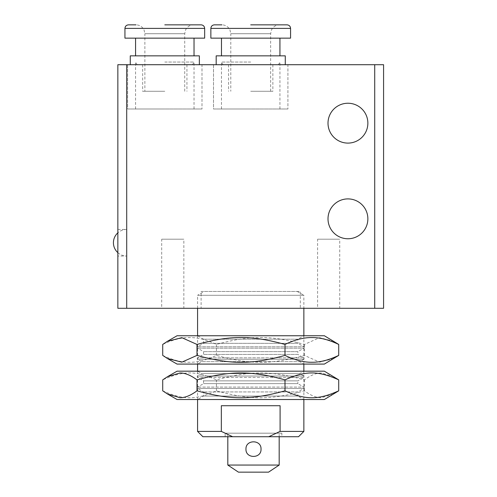 <?xml version="1.0" encoding="UTF-8"?>
<svg xmlns="http://www.w3.org/2000/svg" width="497" height="497" viewBox="0 0 497 497"><rect width="100%" height="100%" fill="white"/><g stroke="black" fill="none" stroke-linecap="round" stroke-linejoin="round"><path stroke-width="0.37" stroke-dasharray="2.48 1.86" d="M367.867 218.829A19.93 19.93 0 0 0 347.937 198.899A19.93 19.93 0 0 0 328.008 218.829A19.93 19.93 0 0 0 347.937 238.759A19.93 19.93 0 0 0 367.867 218.829M367.867 123.169A19.93 19.93 0 0 0 347.937 103.239A19.93 19.93 0 0 0 328.008 123.169A19.93 19.93 0 0 0 347.937 143.099A19.93 19.93 0 0 0 367.867 123.169M127.599 64.709L201.999 64.709L201.999 108.998L127.599 108.998L127.599 64.709L130.27 64.709L127.599 64.709L127.599 108.998L201.999 108.998L127.599 108.998L201.999 108.998L201.999 64.709L127.599 64.709M213.511 64.709L287.918 64.709L287.918 108.998L213.511 108.998L213.511 64.709L216.183 64.709L213.511 64.709L213.511 108.998L287.918 108.998L213.511 108.998L287.918 108.998L287.918 64.709L213.511 64.709M201.111 308.289L300.318 308.289L300.318 291.459L201.111 291.459L201.111 308.289L300.318 308.289M117.851 242.741L117.851 256.03L117.851 242.741M126.71 242.741L126.71 256.03L126.71 242.741M317.589 308.289L339.731 308.289L339.731 239.2L317.589 239.2L317.589 308.289L339.731 308.289M161.699 308.289L183.84 308.289L183.84 239.2L161.699 239.2L161.699 308.289L183.84 308.289M126.71 64.709L126.71 308.289L117.851 308.289L117.851 64.709L383.578 64.709L383.578 308.289L374.719 308.289L374.719 64.709M126.71 308.289L374.719 308.289M161.699 239.2L183.84 239.2M317.589 239.2L339.731 239.2M201.111 291.459L300.318 291.459M297.218 291.459L303.86 295.293L197.57 295.293L204.211 291.459L297.218 291.459L204.211 291.459M197.57 308.289L197.57 295.293L303.86 295.293L303.86 308.289M197.57 431.408L221.339 431.408L232.646 436.72L202.882 436.72M298.542 436.72L268.778 436.72L280.091 431.408L303.86 431.408M197.57 335.748L197.57 364.09L303.86 364.09L303.86 335.748L197.57 335.748L303.86 335.748L297.865 339.202L203.565 339.202L297.865 339.202L297.865 343.328L203.565 343.328L297.865 343.328L303.86 346.788L197.57 346.788L303.86 346.788L304.257 347.484L303.86 348.173L197.57 348.173L303.86 348.173L297.865 351.634L203.565 351.634L297.865 351.634L297.865 354.404L203.565 354.404L297.865 354.404L303.86 357.859L197.57 357.859L303.86 357.859L304.257 358.554L303.86 359.244L197.57 359.244L303.86 359.244L299.666 361.667L201.763 361.667L299.666 361.667L303.86 364.09L197.57 364.09L201.763 361.667L197.57 359.244L197.172 358.554L197.57 357.859L203.565 354.404L203.565 351.634L197.57 348.173L197.172 347.484L197.57 346.788L203.565 343.328L203.565 339.202L197.57 335.748M197.57 371.178L197.57 399.52L303.86 399.52L303.86 371.178L197.57 371.178L303.86 371.178L299.666 373.595L201.763 373.595L299.666 373.595L303.86 376.018L197.57 376.018L303.86 376.018L304.257 376.714L303.86 377.403L197.57 377.403L303.86 377.403L297.865 380.864L203.565 380.864L297.865 380.864L297.865 383.634L203.565 383.634L297.865 383.634L303.86 387.088L197.57 387.088L303.86 387.088L304.257 387.784L303.86 388.474L197.57 388.474L303.86 388.474L297.865 391.934L203.565 391.934L297.865 391.934L297.865 396.059L203.565 396.059L297.865 396.059L303.86 399.52L197.57 399.52L203.565 396.059L203.565 391.934L197.57 388.474L197.172 387.784L197.57 387.088L203.565 383.634L203.565 380.864L197.57 377.403L197.172 376.714L197.57 376.018L201.763 373.595L197.57 371.178M280.091 431.408L280.091 405.72L221.339 405.72L221.339 431.408M281.842 433.179L225.153 433.179L281.842 433.179L281.842 436.72L225.153 436.72L225.153 433.179M227.812 433.179L279.184 433.179L227.812 433.179L227.812 436.72M279.184 436.72L279.184 433.179M227.812 465.062L279.184 465.062M268.554 472.15L238.442 472.15M225.153 436.72L281.842 436.72M221.339 405.72L280.091 405.72L221.339 405.72M232.646 436.72L268.778 436.72M162.718 390.828C183.263 400.073 195.899 400.073 216.437 390.828C250.084 400.073 270.784 400.073 304.431 390.828C310.774 395.531 316.483 397.817 321.571 397.687L334.009 393.953M177.062 399.52L324.361 399.52M177.062 371.178L324.361 371.178M334.009 376.745L321.571 373.005C316.483 372.874 310.774 375.16 304.431 379.87C270.784 370.625 250.084 370.625 216.437 379.87C195.899 370.625 183.263 370.625 162.718 379.87M216.437 390.828L216.437 379.87M304.431 390.828L304.431 379.87M334.009 341.315L319.583 337.674L304.431 344.44C270.784 335.195 250.084 335.195 216.437 344.44C206.497 339.731 197.545 337.444 189.581 337.575C181.61 337.444 172.658 339.731 162.718 344.44M324.361 335.748L177.062 335.748M324.361 364.09L177.062 364.09M162.718 355.398C172.658 360.101 181.61 362.388 189.581 362.257C197.545 362.388 206.497 360.101 216.437 355.398C250.084 364.643 270.784 364.643 304.431 355.398L319.583 362.158L334.009 358.523M304.431 344.44L304.431 355.398M216.437 355.398L216.437 344.44M250.712 91.28L272.859 91.28L250.712 91.28M214.4 24.85L221.929 24.85C224.787 24.912 227.123 26.055 228.924 28.279L229.974 30L230.788 33.709L250.712 33.709L230.788 33.709L230.788 91.28M290.571 38.139L210.858 38.139M250.712 64.709L277.289 64.709L250.712 64.709M250.712 24.85L287.03 24.85M216.183 64.709L216.183 55.85L285.272 55.85L285.272 64.709L287.918 64.709L285.272 64.709M250.712 55.85L221.482 55.85L250.712 55.85M250.712 108.998L221.482 108.998L250.712 108.998M164.799 91.28L142.651 91.28L164.799 91.28M128.481 24.85L136.01 24.85C138.874 24.912 141.204 26.055 143.012 28.279L144.055 30L144.869 33.709L164.799 33.709L144.869 33.709L144.869 91.28M204.658 38.139L124.94 38.139M164.799 64.709L191.37 64.709L164.799 64.709M164.799 24.85L201.111 24.85M130.27 64.709L130.27 55.85L199.353 55.85L199.353 64.709L201.999 64.709L199.353 64.709M164.799 55.85L135.569 55.85L164.799 55.85M164.799 108.998L135.569 108.998L164.799 108.998M290.571 28.391L210.858 28.391M250.712 62.05L221.482 62.05L250.712 62.05M250.712 33.709L270.641 33.709L250.712 33.709M204.658 28.391L124.94 28.391M164.799 62.05L194.029 62.05L164.799 62.05M164.799 33.709L184.729 33.709L164.799 33.709M117.851 229.459L126.71 229.459A13.289 13.289 0 0 0 117.851 232.838M117.851 252.644A13.289 13.289 0 0 0 126.71 256.03L117.851 256.03M221.482 108.998L221.482 62.05C222.718 64.504 223.6 65.393 224.141 64.709M228.57 64.709L228.57 91.28M272.859 64.709L272.859 91.28M279.941 108.998L279.941 62.05C278.711 64.504 277.823 65.393 277.289 64.709M270.641 91.28L270.641 33.709L271.455 30L272.505 28.279C274.307 26.055 276.643 24.912 279.5 24.85M135.569 108.998L135.569 62.05C136.799 64.504 137.688 65.393 138.228 64.709M142.651 64.709L142.651 91.28M186.94 64.709L186.94 91.28M194.029 108.998L194.029 62.05C192.793 64.504 191.91 65.393 191.37 64.709M184.729 91.28L184.729 33.709L185.543 30L186.586 28.279C188.388 26.055 190.724 24.912 193.582 24.85"/><path stroke-width="0.75" d="M328.008 218.829A19.93 19.93 0 0 1 347.937 198.899A19.93 19.93 0 0 1 367.867 218.829A19.93 19.93 0 0 1 347.937 238.759A19.93 19.93 0 0 1 328.008 218.829M328.008 123.169A19.93 19.93 0 0 1 347.937 103.239A19.93 19.93 0 0 1 367.867 123.169A19.93 19.93 0 0 1 347.937 143.099A19.93 19.93 0 0 1 328.008 123.169M380.982 308.289L383.578 308.289L383.578 64.709L374.719 64.709L374.719 308.289L380.982 308.289M126.71 308.289L126.71 64.709L117.851 64.709L117.851 308.289L374.719 308.289M126.71 64.709L374.719 64.709M197.57 399.52L197.57 431.408L202.882 436.72L232.646 436.72L221.339 431.408L221.339 405.72L280.091 405.72L280.091 431.408L268.778 436.72L232.646 436.72M268.778 436.72L298.542 436.72L303.86 431.408L303.86 399.52M197.57 308.289L197.57 335.748M197.57 364.09L197.57 371.178M303.86 371.178L303.86 364.09M303.86 335.748L303.86 308.289M227.812 436.72L227.812 465.062L238.442 472.15L268.554 472.15L279.184 465.062L279.184 436.72M261.024 449.12C261.49 439.41 245.506 439.41 245.972 449.12C245.506 458.83 261.49 458.83 261.024 449.12C261.49 458.83 245.506 458.83 245.972 449.12C245.506 439.41 261.49 439.41 261.024 449.12M279.184 465.062L227.812 465.062M221.339 431.408L197.57 431.408M303.86 431.408L280.091 431.408M167.421 393.953L177.062 399.52L324.361 399.52L338.712 390.828C318.167 400.073 305.531 400.073 284.992 390.828C251.345 400.073 230.645 400.073 196.998 390.828C190.655 395.531 184.94 397.817 179.858 397.687L167.421 393.953L162.718 390.828L162.718 379.87L167.421 376.745L179.858 373.005C184.94 372.874 190.655 375.16 196.998 379.87C230.645 370.625 251.345 370.625 284.992 379.87C305.531 370.625 318.167 370.625 338.712 379.87L324.361 371.178L177.062 371.178L167.421 376.745M338.712 390.828L338.712 379.87M284.992 390.828L284.992 379.87M196.998 379.87L196.998 390.828M338.712 344.44L338.712 355.398C328.772 360.101 319.819 362.388 311.849 362.257C303.884 362.388 294.932 360.101 284.992 355.398C251.345 364.643 230.645 364.643 196.998 355.398L181.846 362.158L167.421 358.523L162.718 355.398L162.718 344.44L167.421 341.315L181.846 337.674L196.998 344.44C230.645 335.195 251.345 335.195 284.992 344.44C294.932 339.731 303.884 337.444 311.849 337.575C319.819 337.444 328.772 339.731 338.712 344.44L324.361 335.748L177.062 335.748L167.421 341.315M167.421 358.523L177.062 364.09L324.361 364.09L338.712 355.398M196.998 344.44L196.998 355.398M284.992 344.44L284.992 355.398M221.929 24.85L214.4 24.85C212.25 25.061 211.063 26.242 210.858 28.391L290.571 28.391C290.36 26.242 289.179 25.061 287.03 24.85L250.712 24.85M210.858 28.391L210.858 38.139L290.571 38.139L290.571 28.391M285.272 64.709L285.272 55.85L216.183 55.85L216.183 64.709M136.01 24.85L128.481 24.85C126.331 25.061 125.151 26.242 124.94 28.391L204.658 28.391C204.447 26.242 203.267 25.061 201.111 24.85L164.799 24.85M124.94 28.391L124.94 38.139L204.658 38.139L204.658 28.391M199.353 64.709L199.353 55.85L130.27 55.85L130.27 64.709M117.851 232.838A13.289 13.289 0 0 0 117.851 252.644M221.482 38.139L221.482 55.85M279.941 38.139L279.941 55.85M135.569 38.139L135.569 55.85M194.029 38.139L194.029 55.85"/></g></svg>
